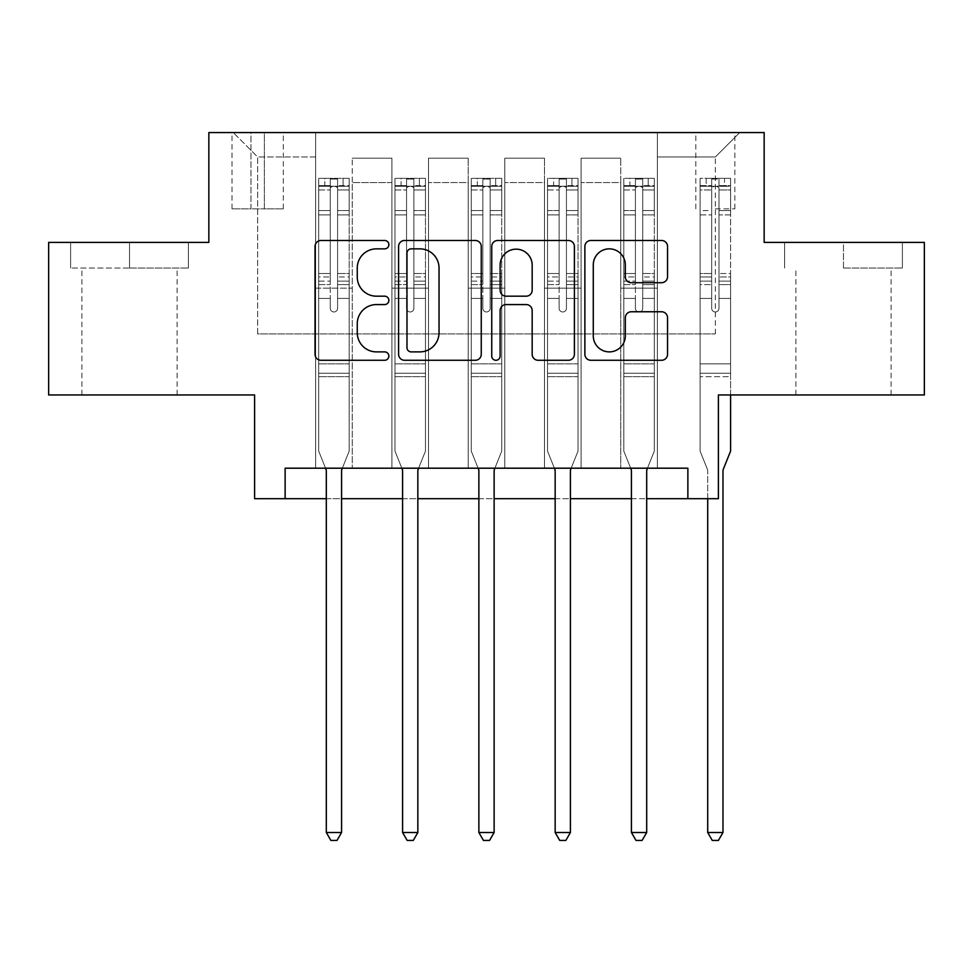 <?xml version="1.0" encoding="UTF-8"?>
<svg xmlns="http://www.w3.org/2000/svg" width="973" height="973" viewBox="0 0 973 973"><rect width="100%" height="100%" fill="white"/><g stroke="black" fill="none" stroke-linecap="round" stroke-linejoin="round"><path stroke-width="0.73" stroke-dasharray="4.87 3.65" d="M388.859 244.673A4.196 4.196 0 0 0 384.676 240.477L321.029 240.477A5.984 5.984 0 0 0 315.033 246.461L315.033 354.281A5.984 5.984 0 0 0 321.029 360.278L384.676 360.278A4.196 4.196 0 0 0 388.859 356.082A4.196 4.196 0 0 0 384.676 351.885L376.429 351.885A19.168 19.168 0 0 1 357.261 332.717L357.261 323.741A19.168 19.168 0 0 1 376.429 304.573L384.676 304.573A4.196 4.196 0 0 0 388.859 300.377A4.196 4.196 0 0 0 384.676 296.181L376.429 296.181A19.168 19.168 0 0 1 357.261 277.013L357.261 268.025A19.168 19.168 0 0 1 376.429 248.857L384.676 248.857A4.196 4.196 0 0 0 388.859 244.673M843.494 268.037L902.385 268.037L843.494 268.037L843.494 242.399L902.385 242.399L784.603 242.399L843.494 242.399L843.494 268.037M843.494 394.965L795.89 394.965L843.494 394.965M715.337 132.559L734.87 132.559L715.337 132.559M715.337 208.842L734.87 208.842L715.337 208.842M129.506 268.037L188.397 268.037L70.615 268.037L129.506 268.037L129.506 242.399L188.397 242.399L70.615 242.399L129.506 242.399L129.506 268.037M129.506 394.965L81.902 394.965L129.506 394.965M924.35 242.399L924.35 394.965L718.39 394.965L718.39 498.699L254.61 498.699L254.61 394.965L48.65 394.965L48.65 242.399L208.842 242.399L208.842 132.559L764.158 132.559L764.158 242.399L924.35 242.399M285.125 498.699L285.125 468.195L285.125 498.699L285.125 468.195L687.875 468.195L285.125 468.195L687.875 468.195L687.875 498.699M315.629 468.195L352.25 468.195L315.629 468.195L352.25 468.195L315.629 468.195L315.629 132.559L233.252 132.559L739.748 132.559L657.371 132.559L657.371 468.195L620.75 468.195L657.371 468.195L620.75 468.195L657.371 468.195L657.371 132.559L657.371 288.166L657.371 156.969L715.337 156.969L657.371 156.969L657.371 132.559L315.629 132.559L315.629 288.166L352.25 288.166L352.25 182.596L352.25 468.195L352.25 158.185L352.25 468.195L352.25 288.166L315.629 288.166L315.629 156.969L257.663 156.969L315.629 156.969L315.629 132.559L315.629 468.195M391.912 468.195L428.521 468.195L391.912 468.195L428.521 468.195L391.912 468.195L391.912 158.185L352.25 158.185L391.912 158.185L391.912 468.195L391.912 288.166L428.521 288.166L428.521 182.596L428.521 468.195L428.521 158.185L428.521 468.195L428.521 288.166L391.912 288.166L391.912 182.596L391.912 468.195M468.195 468.195L504.805 468.195L468.195 468.195L504.805 468.195L468.195 468.195L468.195 158.185L428.521 158.185L428.521 182.596L428.521 158.185L468.195 158.185L468.195 468.195L468.195 288.166L504.805 288.166L504.805 182.596L504.805 468.195L504.805 158.185L504.805 468.195L504.805 288.166L468.195 288.166L468.195 182.596L468.195 288.166L504.805 288.166L468.195 288.166L468.195 468.195M544.479 468.195L581.088 468.195L544.479 468.195L581.088 468.195L544.479 468.195L544.479 158.185L504.805 158.185L504.805 182.596L504.805 158.185L544.479 158.185L544.479 468.195L544.479 288.166L581.088 288.166L581.088 182.596L581.088 468.195L581.088 158.185L581.088 468.195L581.088 288.166L544.479 288.166L544.479 182.596L544.479 288.166L581.088 288.166L544.479 288.166L544.479 468.195M250.949 132.559L232.024 132.559L250.949 132.559L250.949 208.842L232.024 208.842L264.376 208.842L250.949 208.842L250.949 132.559M264.376 132.559L283.289 132.559L264.376 132.559L264.376 208.842L283.289 208.842L264.376 208.842L264.376 132.559M326.308 498.699L341.572 498.699M402.591 498.699L417.843 498.699M478.874 498.699L494.126 498.699M555.157 498.699L570.409 498.699M631.428 498.699L646.692 498.699M257.663 333.934L257.663 156.969L233.252 132.559L257.663 156.969L257.663 333.934L715.337 333.934L257.663 333.934M715.337 333.934L715.337 156.969L715.337 333.934M620.75 288.166L657.371 288.166L657.371 468.195L657.371 288.166L620.75 288.166L620.75 182.596L620.75 288.166L657.371 288.166L620.75 288.166L620.75 468.195L620.75 158.185L581.088 158.185L581.088 182.596L581.088 158.185L620.75 158.185L620.75 468.195L620.75 288.166M315.629 288.166L352.25 288.166L315.629 288.166M391.912 158.185L352.25 158.185L391.912 158.185L391.912 182.596L391.912 158.185M391.912 288.166L428.521 288.166L391.912 288.166M468.195 182.596L468.195 158.185L468.195 182.596L428.521 182.596L468.195 182.596M544.479 182.596L544.479 158.185L544.479 182.596L504.805 182.596L544.479 182.596M620.75 182.596L620.75 158.185L620.75 182.596L581.088 182.596L620.75 182.596M468.195 158.185L428.521 158.185L468.195 158.185M544.479 158.185L504.805 158.185L544.479 158.185M620.75 158.185L581.088 158.185L620.75 158.185M739.748 132.559L715.337 156.969L739.748 132.559M70.615 268.037L70.615 242.399L70.615 268.037M188.397 268.037L188.397 242.399L188.397 268.037M902.385 268.037L902.385 242.399L902.385 268.037M784.603 268.037L784.603 242.399L784.603 268.037M481.258 354.281L481.258 246.461A5.984 5.984 0 0 0 475.274 240.477L404.586 240.477A5.984 5.984 0 0 0 398.602 246.461L398.602 354.281A5.984 5.984 0 0 0 404.586 360.278L475.274 360.278A5.984 5.984 0 0 0 481.258 354.281M411.178 248.857A4.196 4.196 0 0 0 406.982 253.053L406.982 347.702A4.196 4.196 0 0 0 411.178 351.885L419.862 351.885A19.168 19.168 0 0 0 439.03 332.717L439.03 268.025A19.168 19.168 0 0 0 419.862 248.857L411.178 248.857M497.726 240.477L568.414 240.477A5.984 5.984 0 0 1 574.398 246.461L574.398 354.281A5.984 5.984 0 0 1 568.414 360.278L538.166 360.278A5.984 5.984 0 0 1 532.17 354.281L532.17 310.557A5.984 5.984 0 0 0 526.186 304.573L506.118 304.573A5.984 5.984 0 0 0 500.122 310.557L500.122 356.082A4.196 4.196 0 0 1 495.938 360.278A4.196 4.196 0 0 1 491.742 356.082L491.742 246.461A5.984 5.984 0 0 1 497.726 240.477M532.17 265.179A16.018 16.018 0 0 0 516.152 249.161A16.018 16.018 0 0 0 500.122 265.179L500.122 290.197A5.984 5.984 0 0 0 506.118 296.181L526.186 296.181A5.984 5.984 0 0 0 532.17 290.197L532.17 265.179M631.307 282.705L661.555 282.705A5.984 5.984 0 0 0 667.551 276.721L667.551 246.461A5.984 5.984 0 0 0 661.555 240.477L590.879 240.477A5.984 5.984 0 0 0 584.882 246.461L584.882 354.281A5.984 5.984 0 0 0 590.879 360.278L661.555 360.278A5.984 5.984 0 0 0 667.551 354.281L667.551 317.745A5.984 5.984 0 0 0 661.555 311.761L631.307 311.761A5.984 5.984 0 0 0 625.323 317.745L625.323 335.867A16.018 16.018 0 0 1 609.293 351.885A16.018 16.018 0 0 1 593.275 335.867L593.275 264.887A16.018 16.018 0 0 1 609.293 248.857A16.018 16.018 0 0 1 625.323 264.887L625.323 276.721A5.984 5.984 0 0 0 631.307 282.705M330.273 308.307A3.661 3.661 0 0 0 333.934 311.968A3.661 3.661 0 0 1 330.273 308.307L330.273 298.419L330.273 308.307A3.661 3.661 0 0 0 333.934 311.968A3.661 3.661 0 0 0 337.595 308.307A3.661 3.661 0 0 1 333.934 311.968A3.661 3.661 0 0 0 337.595 308.307L337.595 298.419L337.595 308.307A3.661 3.661 0 0 1 333.934 311.968A3.661 3.661 0 0 1 330.273 308.307L330.273 281.136L330.273 308.307M325.554 468.195L318.682 451.107L318.682 298.419L318.682 363.841L318.682 298.419L330.273 298.419L318.682 298.419L330.273 298.419L318.682 298.419L318.682 276.964L330.273 276.964L330.273 298.419L330.273 276.964L318.682 276.964L318.682 273.498L330.273 273.498L318.682 273.498L318.682 214.911L330.273 214.911L318.682 214.911L318.682 189.978L330.273 189.978L318.682 189.978L318.682 186.269L318.682 298.419L318.682 284.603L330.273 284.603L318.682 284.603L318.682 281.136L330.273 281.136L318.682 281.136L318.682 210.557L330.273 210.557L330.273 281.136L330.273 210.557L318.682 210.557L318.682 185.624L330.273 185.624L330.273 210.557L330.273 179.081L330.273 187.862L330.273 179.081L337.595 179.081L337.595 187.862C335.162 185.734 332.73 185.734 330.273 187.862L330.273 276.964L330.273 187.862C332.717 185.734 335.15 185.734 337.595 187.862L337.595 281.136L337.595 179.081L330.273 179.081L330.273 185.624L318.682 185.624L318.682 178.327L324.787 178.327L324.787 186.257L318.682 186.269L318.682 178.327L318.682 186.269L343.092 186.257L324.787 186.257L324.787 178.327L349.039 178.327L343.092 178.327L343.092 186.257L349.198 186.269L349.198 178.327L318.682 178.327L318.682 451.107L318.682 363.841L318.682 451.107L325.87 468.962A6.106 6.106 0 0 1 326.308 471.248L326.308 832.511L341.572 832.511L341.572 471.248A6.106 6.106 0 0 1 342.01 468.962L349.198 451.107L349.198 376.66L349.198 451.107L342.314 468.195M349.198 186.269L349.198 376.66L318.682 376.66L349.198 376.66L349.198 363.841L318.682 363.841L349.198 363.841L349.198 298.419L349.198 451.107L342.01 468.962L349.198 451.107L349.198 298.419L337.595 298.419L337.595 214.911L337.595 308.307L337.595 284.603L337.595 298.419L349.198 298.419L337.595 298.419L349.198 298.419L349.198 276.964L337.595 276.964L349.198 276.964L349.198 273.498L337.595 273.498L349.198 273.498L349.198 214.911L337.595 214.911L337.595 189.978L337.595 214.911L349.198 214.911L349.198 189.978L337.595 189.978L349.198 189.978L349.198 186.269L318.84 186.257L349.039 186.257L343.092 186.257L343.092 178.327L349.198 178.327L349.198 284.603L337.595 284.603L337.595 281.136L337.595 284.603L349.198 284.603L349.198 281.136L337.595 281.136L349.198 281.136L349.198 210.557L337.595 210.557L349.198 210.557L349.198 185.624L337.595 185.624L349.198 185.624L349.198 178.327L349.198 186.269M341.572 832.511L326.308 832.511L326.308 471.248L326.308 832.511L330.893 840.441L336.986 840.441L330.893 840.441L326.308 832.511L330.893 840.441L336.986 840.441L341.572 832.511L341.572 471.248A6.106 6.106 0 0 1 342.01 468.962A6.106 6.106 0 0 0 341.572 471.248L341.572 832.511L336.986 840.441L341.572 832.511L326.308 832.511M318.682 451.107L325.87 468.962A6.106 6.106 0 0 1 326.308 471.248A6.106 6.106 0 0 0 325.87 468.962L318.682 451.107M406.556 308.307A3.661 3.661 0 0 0 410.217 311.968A3.661 3.661 0 0 1 406.556 308.307L406.556 298.419L406.556 308.307A3.661 3.661 0 0 0 410.217 311.968A3.661 3.661 0 0 0 413.878 308.307A3.661 3.661 0 0 1 410.217 311.968A3.661 3.661 0 0 0 413.878 308.307L413.878 298.419L413.878 308.307A3.661 3.661 0 0 1 410.217 311.968A3.661 3.661 0 0 1 406.556 308.307L406.556 281.136L406.556 308.307M401.837 468.195L394.965 451.107L394.965 298.419L394.965 363.841L394.965 298.419L406.556 298.419L394.965 298.419L406.556 298.419L394.965 298.419L394.965 276.964L406.556 276.964L406.556 298.419L406.556 276.964L394.965 276.964L394.965 273.498L406.556 273.498L394.965 273.498L394.965 214.911L406.556 214.911L394.965 214.911L394.965 189.978L406.556 189.978L394.965 189.978L394.965 186.269L394.965 298.419L394.965 284.603L406.556 284.603L394.965 284.603L394.965 281.136L406.556 281.136L394.965 281.136L394.965 210.557L406.556 210.557L406.556 281.136L406.556 210.557L394.965 210.557L394.965 185.624L406.556 185.624L406.556 210.557L406.556 179.081L406.556 187.862L406.556 179.081L413.878 179.081L413.878 187.862C411.445 185.734 409.001 185.734 406.556 187.862L406.556 276.964L406.556 187.862C408.988 185.734 411.433 185.734 413.878 187.862L413.878 281.136L413.878 179.081L406.556 179.081L406.556 185.624L394.965 185.624L394.965 178.327L401.071 178.327L401.071 186.257L394.965 186.269L394.965 178.327L394.965 186.269L419.375 186.257L401.071 186.257L401.071 178.327L425.323 178.327L419.375 178.327L419.375 186.257L425.481 186.269L425.481 178.327L394.965 178.327L394.965 451.107L394.965 363.841L394.965 451.107L402.153 468.962A6.106 6.106 0 0 1 402.591 471.248L402.591 832.511L417.843 832.511L417.843 471.248A6.106 6.106 0 0 1 418.293 468.962L425.481 451.107L425.481 376.66L425.481 451.107L418.597 468.195M425.481 186.269L425.481 376.66L394.965 376.66L425.481 376.66L425.481 363.841L394.965 363.841L425.481 363.841L425.481 298.419L425.481 451.107L418.293 468.962L425.481 451.107L425.481 298.419L413.878 298.419L413.878 214.911L413.878 308.307L413.878 284.603L413.878 298.419L425.481 298.419L413.878 298.419L425.481 298.419L425.481 276.964L413.878 276.964L425.481 276.964L425.481 273.498L413.878 273.498L425.481 273.498L425.481 214.911L413.878 214.911L413.878 189.978L413.878 214.911L425.481 214.911L425.481 189.978L413.878 189.978L425.481 189.978L425.481 186.269L395.111 186.257L425.323 186.257L419.375 186.257L419.375 178.327L425.481 178.327L425.481 284.603L413.878 284.603L413.878 281.136L413.878 284.603L425.481 284.603L425.481 281.136L413.878 281.136L425.481 281.136L425.481 210.557L413.878 210.557L425.481 210.557L425.481 185.624L413.878 185.624L425.481 185.624L425.481 178.327L425.481 186.269M417.843 832.511L402.591 832.511L402.591 471.248L402.591 832.511L407.164 840.441L413.27 840.441L407.164 840.441L402.591 832.511L407.164 840.441L413.27 840.441L417.843 832.511L417.843 471.248A6.106 6.106 0 0 1 418.293 468.962A6.106 6.106 0 0 0 417.843 471.248L417.843 832.511L413.27 840.441L417.843 832.511L402.591 832.511M394.965 451.107L402.153 468.962A6.106 6.106 0 0 1 402.591 471.248A6.106 6.106 0 0 0 402.153 468.962L394.965 451.107M482.839 308.307A3.661 3.661 0 0 0 486.5 311.968A3.661 3.661 0 0 1 482.839 308.307L482.839 298.419L482.839 308.307A3.661 3.661 0 0 0 486.5 311.968A3.661 3.661 0 0 0 490.161 308.307A3.661 3.661 0 0 1 486.5 311.968A3.661 3.661 0 0 0 490.161 308.307L490.161 298.419L490.161 308.307A3.661 3.661 0 0 1 486.5 311.968A3.661 3.661 0 0 1 482.839 308.307L482.839 281.136L482.839 308.307M478.12 468.195L471.248 451.107L471.248 298.419L471.248 363.841L471.248 298.419L482.839 298.419L471.248 298.419L482.839 298.419L471.248 298.419L471.248 276.964L482.839 276.964L482.839 298.419L482.839 276.964L471.248 276.964L471.248 273.498L482.839 273.498L471.248 273.498L471.248 214.911L482.839 214.911L471.248 214.911L471.248 189.978L482.839 189.978L471.248 189.978L471.248 186.269L471.248 298.419L471.248 284.603L482.839 284.603L471.248 284.603L471.248 281.136L482.839 281.136L471.248 281.136L471.248 210.557L482.839 210.557L482.839 281.136L482.839 210.557L471.248 210.557L471.248 185.624L482.839 185.624L482.839 210.557L482.839 179.081L482.839 187.862L482.839 179.081L490.161 179.081L490.161 187.862C487.728 185.734 485.284 185.734 482.839 187.862L482.839 276.964L482.839 187.862C485.272 185.734 487.716 185.734 490.161 187.862L490.161 281.136L490.161 179.081L482.839 179.081L482.839 185.624L471.248 185.624L471.248 178.327L477.342 178.327L477.342 186.257L471.248 186.269L471.248 178.327L471.248 186.269L495.658 186.257L477.342 186.257L477.342 178.327L501.606 178.327L495.658 178.327L495.658 186.257L501.752 186.269L501.752 178.327L471.248 178.327L471.248 451.107L471.248 363.841L471.248 451.107L478.436 468.962A6.106 6.106 0 0 1 478.874 471.248L478.874 832.511L494.126 832.511L494.126 471.248A6.106 6.106 0 0 1 494.564 468.962L501.752 451.107L501.752 376.66L501.752 451.107L494.88 468.195M501.752 186.269L501.752 376.66L471.248 376.66L501.752 376.66L501.752 363.841L471.248 363.841L501.752 363.841L501.752 298.419L501.752 451.107L494.564 468.962L501.752 451.107L501.752 298.419L490.161 298.419L490.161 214.911L490.161 308.307L490.161 284.603L490.161 298.419L501.752 298.419L490.161 298.419L501.752 298.419L501.752 276.964L490.161 276.964L501.752 276.964L501.752 273.498L490.161 273.498L501.752 273.498L501.752 214.911L490.161 214.911L490.161 189.978L490.161 214.911L501.752 214.911L501.752 189.978L490.161 189.978L501.752 189.978L501.752 186.269L471.394 186.257L501.606 186.257L495.658 186.257L495.658 178.327L501.752 178.327L501.752 284.603L490.161 284.603L490.161 281.136L490.161 284.603L501.752 284.603L501.752 281.136L490.161 281.136L501.752 281.136L501.752 210.557L490.161 210.557L501.752 210.557L501.752 185.624L490.161 185.624L501.752 185.624L501.752 178.327L501.752 186.269M494.126 832.511L478.874 832.511L478.874 471.248L478.874 832.511L483.447 840.441L489.553 840.441L483.447 840.441L478.874 832.511L483.447 840.441L489.553 840.441L494.126 832.511L494.126 471.248A6.106 6.106 0 0 1 494.564 468.962A6.106 6.106 0 0 0 494.126 471.248L494.126 832.511L489.553 840.441L494.126 832.511L478.874 832.511M471.248 451.107L478.436 468.962A6.106 6.106 0 0 1 478.874 471.248A6.106 6.106 0 0 0 478.436 468.962L471.248 451.107M559.122 308.307A3.661 3.661 0 0 0 562.783 311.968A3.661 3.661 0 0 1 559.122 308.307L559.122 298.419L559.122 308.307A3.661 3.661 0 0 0 562.783 311.968A3.661 3.661 0 0 0 566.444 308.307A3.661 3.661 0 0 1 562.783 311.968A3.661 3.661 0 0 0 566.444 308.307L566.444 298.419L566.444 308.307A3.661 3.661 0 0 1 562.783 311.968A3.661 3.661 0 0 1 559.122 308.307L559.122 281.136L559.122 308.307M554.403 468.195L547.519 451.107L547.519 298.419L547.519 363.841L547.519 298.419L559.122 298.419L547.519 298.419L559.122 298.419L547.519 298.419L547.519 276.964L559.122 276.964L559.122 298.419L559.122 276.964L547.519 276.964L547.519 273.498L559.122 273.498L547.519 273.498L547.519 214.911L559.122 214.911L547.519 214.911L547.519 189.978L559.122 189.978L547.519 189.978L547.519 186.269L547.519 298.419L547.519 284.603L559.122 284.603L547.519 284.603L547.519 281.136L559.122 281.136L547.519 281.136L547.519 210.557L559.122 210.557L559.122 281.136L559.122 210.557L547.519 210.557L547.519 185.624L559.122 185.624L559.122 210.557L559.122 179.081L559.122 187.862L559.122 179.081L566.444 179.081L566.444 187.862C564.012 185.734 561.567 185.734 559.122 187.862L559.122 276.964L559.122 187.862C561.555 185.734 563.999 185.734 566.444 187.862L566.444 281.136L566.444 179.081L559.122 179.081L559.122 185.624L547.519 185.624L547.519 178.327L553.625 178.327L553.625 186.257L547.519 186.269L547.519 178.327L547.519 186.269L571.929 186.257L553.625 186.257L553.625 178.327L577.889 178.327L571.929 178.327L571.929 186.257L578.035 186.269L578.035 178.327L547.519 178.327L547.519 451.107L547.519 363.841L547.519 451.107L554.707 468.962A6.106 6.106 0 0 1 555.157 471.248L555.157 832.511L570.409 832.511L570.409 471.248A6.106 6.106 0 0 1 570.847 468.962L578.035 451.107L578.035 376.66L578.035 451.107L571.163 468.195M578.035 186.269L578.035 376.66L547.519 376.66L578.035 376.66L578.035 363.841L547.519 363.841L578.035 363.841L578.035 298.419L578.035 451.107L570.847 468.962L578.035 451.107L578.035 298.419L566.444 298.419L566.444 214.911L566.444 308.307L566.444 284.603L566.444 298.419L578.035 298.419L566.444 298.419L578.035 298.419L578.035 276.964L566.444 276.964L578.035 276.964L578.035 273.498L566.444 273.498L578.035 273.498L578.035 214.911L566.444 214.911L566.444 189.978L566.444 214.911L578.035 214.911L578.035 189.978L566.444 189.978L578.035 189.978L578.035 186.269L547.677 186.257L577.889 186.257L571.929 186.257L571.929 178.327L578.035 178.327L578.035 284.603L566.444 284.603L566.444 281.136L566.444 284.603L578.035 284.603L578.035 281.136L566.444 281.136L578.035 281.136L578.035 210.557L566.444 210.557L578.035 210.557L578.035 185.624L566.444 185.624L578.035 185.624L578.035 178.327L578.035 186.269M570.409 832.511L555.157 832.511L555.157 471.248L555.157 832.511L559.73 840.441L565.836 840.441L559.73 840.441L555.157 832.511L559.73 840.441L565.836 840.441L570.409 832.511L570.409 471.248A6.106 6.106 0 0 1 570.847 468.962A6.106 6.106 0 0 0 570.409 471.248L570.409 832.511L565.836 840.441L570.409 832.511L555.157 832.511M547.519 451.107L554.707 468.962A6.106 6.106 0 0 1 555.157 471.248A6.106 6.106 0 0 0 554.707 468.962L547.519 451.107M635.405 308.307A3.661 3.661 0 0 0 639.066 311.968A3.661 3.661 0 0 1 635.405 308.307L635.405 298.419L635.405 308.307A3.661 3.661 0 0 0 639.066 311.968A3.661 3.661 0 0 0 642.727 308.307A3.661 3.661 0 0 1 639.066 311.968A3.661 3.661 0 0 0 642.727 308.307L642.727 298.419L642.727 308.307A3.661 3.661 0 0 1 639.066 311.968A3.661 3.661 0 0 1 635.405 308.307L635.405 281.136L635.405 308.307M630.686 468.195L623.802 451.107L623.802 298.419L623.802 363.841L623.802 298.419L635.405 298.419L623.802 298.419L635.405 298.419L623.802 298.419L623.802 276.964L635.405 276.964L635.405 298.419L635.405 276.964L623.802 276.964L623.802 273.498L635.405 273.498L623.802 273.498L623.802 214.911L635.405 214.911L623.802 214.911L623.802 189.978L635.405 189.978L623.802 189.978L623.802 186.269L623.802 298.419L623.802 284.603L635.405 284.603L623.802 284.603L623.802 281.136L635.405 281.136L623.802 281.136L623.802 210.557L635.405 210.557L635.405 281.136L635.405 210.557L623.802 210.557L623.802 185.624L635.405 185.624L635.405 210.557L635.405 179.081L635.405 187.862L635.405 179.081L642.727 179.081L642.727 187.862C640.283 185.734 637.85 185.734 635.405 187.862L635.405 276.964L635.405 187.862C637.838 185.734 640.27 185.734 642.727 187.862L642.727 281.136L642.727 179.081L635.405 179.081L635.405 185.624L623.802 185.624L623.802 178.327L629.908 178.327L629.908 186.257L623.802 186.269L623.802 178.327L623.802 186.269L648.213 186.257L629.908 186.257L629.908 178.327L654.16 178.327L648.213 178.327L648.213 186.257L654.318 186.269L654.318 178.327L623.802 178.327L623.802 451.107L623.802 363.841L623.802 451.107L630.99 468.962A6.106 6.106 0 0 1 631.428 471.248L631.428 832.511L646.692 832.511L646.692 471.248A6.106 6.106 0 0 1 647.13 468.962L654.318 451.107L654.318 376.66L654.318 451.107L647.446 468.195M654.318 186.269L654.318 376.66L623.802 376.66L654.318 376.66L654.318 363.841L623.802 363.841L654.318 363.841L654.318 298.419L654.318 451.107L647.13 468.962L654.318 451.107L654.318 298.419L642.727 298.419L642.727 214.911L642.727 308.307L642.727 284.603L642.727 298.419L654.318 298.419L642.727 298.419L654.318 298.419L654.318 276.964L642.727 276.964L654.318 276.964L654.318 273.498L642.727 273.498L654.318 273.498L654.318 214.911L642.727 214.911L642.727 189.978L642.727 214.911L654.318 214.911L654.318 189.978L642.727 189.978L654.318 189.978L654.318 186.269L623.961 186.257L654.16 186.257L648.213 186.257L648.213 178.327L654.318 178.327L654.318 284.603L642.727 284.603L642.727 281.136L642.727 284.603L654.318 284.603L654.318 281.136L642.727 281.136L654.318 281.136L654.318 210.557L642.727 210.557L654.318 210.557L654.318 185.624L642.727 185.624L654.318 185.624L654.318 178.327L654.318 186.269M646.692 832.511L631.428 832.511L631.428 471.248L631.428 832.511L636.014 840.441L642.107 840.441L636.014 840.441L631.428 832.511L636.014 840.441L642.107 840.441L646.692 832.511L646.692 471.248A6.106 6.106 0 0 1 647.13 468.962A6.106 6.106 0 0 0 646.692 471.248L646.692 832.511L642.107 840.441L646.692 832.511L631.428 832.511M623.802 451.107L630.99 468.962A6.106 6.106 0 0 1 631.428 471.248A6.106 6.106 0 0 0 630.99 468.962L623.802 451.107M711.677 308.307A3.661 3.661 0 0 0 715.337 311.968A3.661 3.661 0 0 1 711.677 308.307L711.677 298.419L711.677 308.307A3.661 3.661 0 0 0 715.337 311.968A3.661 3.661 0 0 0 718.998 308.307A3.661 3.661 0 0 1 715.337 311.968A3.661 3.661 0 0 0 718.998 308.307L718.998 298.419L718.998 308.307A3.661 3.661 0 0 1 715.337 311.968A3.661 3.661 0 0 1 711.677 308.307L711.677 281.136L711.677 308.307M707.712 498.699L707.712 471.248A6.106 6.106 0 0 0 707.274 468.962A6.106 6.106 0 0 1 707.712 471.248A6.106 6.106 0 0 0 707.274 468.962L700.086 451.107L707.274 468.962L700.086 451.107L700.086 298.419L700.086 363.841L700.086 298.419L711.677 298.419L700.086 298.419L711.677 298.419L700.086 298.419L700.086 276.964L711.677 276.964L711.677 298.419L711.677 276.964L700.086 276.964L700.086 273.498L711.677 273.498L700.086 273.498L700.086 214.911L711.677 214.911L700.086 214.911L700.086 189.978L711.677 189.978L700.086 189.978L700.086 186.269L700.086 298.419L700.086 284.603L711.677 284.603L700.086 284.603L700.086 281.136L711.677 281.136L700.086 281.136L700.086 210.557L711.677 210.557L711.677 281.136L711.677 210.557L700.086 210.557L700.086 185.624L711.677 185.624L711.677 210.557L711.677 179.081L711.677 187.862L711.677 179.081L718.998 179.081L718.998 187.862C716.566 185.734 714.121 185.734 711.677 187.862L711.677 276.964L711.677 187.862C714.121 185.734 716.554 185.734 718.998 187.862L718.998 281.136L718.998 179.081L711.677 179.081L711.677 185.624L700.086 185.624L700.086 178.327L706.191 178.327L706.191 186.257L700.086 186.269L700.086 178.327L700.086 186.269L724.496 186.257L706.191 186.257L706.191 178.327L730.443 178.327L724.496 178.327L724.496 186.257L730.601 186.269L730.601 178.327L700.086 178.327L700.086 451.107L700.086 363.841L700.086 451.107L707.274 468.962A6.106 6.106 0 0 1 707.712 471.248L707.712 832.511L722.975 832.511L722.975 471.248A6.106 6.106 0 0 1 723.413 468.962L730.601 451.107L730.601 376.66L730.601 451.107L723.413 468.962L730.601 451.107L730.601 298.419L730.601 376.66L700.086 376.66L730.601 376.66L730.601 363.841L700.086 363.841L730.601 363.841L730.601 298.419L730.601 394.965M730.601 186.269L730.601 298.419L718.998 298.419L718.998 214.911L718.998 308.307L718.998 284.603L718.998 298.419L730.601 298.419L718.998 298.419L730.601 298.419L730.601 276.964L718.998 276.964L730.601 276.964L730.601 273.498L718.998 273.498L730.601 273.498L730.601 214.911L718.998 214.911L718.998 189.978L718.998 214.911L730.601 214.911L730.601 189.978L718.998 189.978L730.601 189.978L730.601 186.269L700.244 186.257L730.443 186.257L724.496 186.257L724.496 178.327L730.601 178.327L730.601 284.603L718.998 284.603L718.998 281.136L718.998 284.603L730.601 284.603L730.601 281.136L718.998 281.136L730.601 281.136L730.601 210.557L718.998 210.557L730.601 210.557L730.601 185.624L718.998 185.624L730.601 185.624L730.601 178.327L730.601 186.269M722.975 832.511L707.712 832.511L707.712 471.248L707.712 832.511L712.285 840.441L718.39 840.441L712.285 840.441L707.712 832.511L712.285 840.441L718.39 840.441L722.975 832.511L722.975 471.248A6.106 6.106 0 0 1 723.413 468.962A6.106 6.106 0 0 0 722.975 471.248L722.975 832.511L718.39 840.441L722.975 832.511L707.712 832.511M391.912 182.596L352.25 182.596L391.912 182.596M349.198 373.218L318.682 373.218L349.198 373.218M425.481 373.218L394.965 373.218L425.481 373.218M501.752 373.218L471.248 373.218L501.752 373.218M578.035 373.218L547.519 373.218L578.035 373.218M654.318 373.218L623.802 373.218L654.318 373.218M730.601 373.218L700.086 373.218L730.601 373.218M795.89 394.965L795.89 268.037M695.817 208.842L695.817 132.559M81.902 394.965L81.902 268.037M177.11 394.965L177.11 268.037M232.024 208.842L232.024 132.559M283.289 208.842L283.289 132.559M734.87 208.842L734.87 132.559M891.098 394.965L891.098 268.037"/><path stroke-width="1.46" d="M388.859 244.673A4.196 4.196 0 0 0 384.676 240.477L321.029 240.477A5.984 5.984 0 0 0 315.033 246.461L315.033 354.281A5.984 5.984 0 0 0 321.029 360.278L384.676 360.278A4.196 4.196 0 0 0 388.859 356.082A4.196 4.196 0 0 0 384.676 351.885L376.429 351.885A19.168 19.168 0 0 1 357.261 332.717L357.261 323.741A19.168 19.168 0 0 1 376.429 304.573L384.676 304.573A4.196 4.196 0 0 0 388.859 300.377A4.196 4.196 0 0 0 384.676 296.181L376.429 296.181A19.168 19.168 0 0 1 357.261 277.013L357.261 268.025A19.168 19.168 0 0 1 376.429 248.857L384.676 248.857A4.196 4.196 0 0 0 388.859 244.673M661.555 282.705A5.984 5.984 0 0 0 667.551 276.721L667.551 246.461A5.984 5.984 0 0 0 661.555 240.477L590.879 240.477A5.984 5.984 0 0 0 584.882 246.461L584.882 354.281A5.984 5.984 0 0 0 590.879 360.278L661.555 360.278A5.984 5.984 0 0 0 667.551 354.281L667.551 317.745A5.984 5.984 0 0 0 661.555 311.761L631.307 311.761A5.984 5.984 0 0 0 625.323 317.745L625.323 335.867A16.018 16.018 0 0 1 609.293 351.885A16.018 16.018 0 0 1 593.275 335.867L593.275 264.887A16.018 16.018 0 0 1 609.293 248.857A16.018 16.018 0 0 1 625.323 264.887L625.323 276.721A5.984 5.984 0 0 0 631.307 282.705L661.555 282.705M285.125 498.699L285.125 468.195L687.875 468.195L687.875 498.699L718.39 498.699L718.39 394.965L924.35 394.965L924.35 242.399L764.158 242.399L764.158 132.559L208.842 132.559L208.842 242.399L48.65 242.399L48.65 394.965L254.61 394.965L254.61 498.699L326.308 498.699M481.258 246.461A5.984 5.984 0 0 0 475.274 240.477L404.586 240.477A5.984 5.984 0 0 0 398.602 246.461L398.602 354.281A5.984 5.984 0 0 0 404.586 360.278L475.274 360.278A5.984 5.984 0 0 0 481.258 354.281L481.258 246.461M497.726 240.477L568.414 240.477A5.984 5.984 0 0 1 574.398 246.461L574.398 354.281A5.984 5.984 0 0 1 568.414 360.278L538.166 360.278A5.984 5.984 0 0 1 532.17 354.281L532.17 310.557A5.984 5.984 0 0 0 526.186 304.573L506.118 304.573A5.984 5.984 0 0 0 500.122 310.557L500.122 356.082A4.196 4.196 0 0 1 495.938 360.278A4.196 4.196 0 0 1 491.742 356.082L491.742 246.461A5.984 5.984 0 0 1 497.726 240.477M341.572 498.699L402.591 498.699M417.843 498.699L478.874 498.699M494.126 498.699L555.157 498.699M570.409 498.699L631.428 498.699M646.692 498.699L687.875 498.699M411.178 248.857A4.196 4.196 0 0 0 406.982 253.053L406.982 347.702A4.196 4.196 0 0 0 411.178 351.885L419.862 351.885A19.168 19.168 0 0 0 439.03 332.717L439.03 268.025A19.168 19.168 0 0 0 419.862 248.857L411.178 248.857M532.17 265.179A16.018 16.018 0 0 0 516.152 249.161A16.018 16.018 0 0 0 500.122 265.179L500.122 290.197A5.984 5.984 0 0 0 506.118 296.181L526.186 296.181A5.984 5.984 0 0 0 532.17 290.197L532.17 265.179M342.314 468.195L342.01 468.962A6.106 6.106 0 0 0 341.572 471.248L341.572 832.511L326.308 832.511L326.308 471.248A6.106 6.106 0 0 0 325.87 468.962L325.554 468.195M341.572 832.511L336.986 840.441L330.893 840.441L326.308 832.511M418.597 468.195L418.293 468.962A6.106 6.106 0 0 0 417.843 471.248L417.843 832.511L402.591 832.511L402.591 471.248A6.106 6.106 0 0 0 402.153 468.962L401.837 468.195M417.843 832.511L413.27 840.441L407.164 840.441L402.591 832.511M494.88 468.195L494.564 468.962A6.106 6.106 0 0 0 494.126 471.248L494.126 832.511L478.874 832.511L478.874 471.248A6.106 6.106 0 0 0 478.436 468.962L478.12 468.195M494.126 832.511L489.553 840.441L483.447 840.441L478.874 832.511M571.163 468.195L570.847 468.962A6.106 6.106 0 0 0 570.409 471.248L570.409 832.511L555.157 832.511L555.157 471.248A6.106 6.106 0 0 0 554.707 468.962L554.403 468.195M570.409 832.511L565.836 840.441L559.73 840.441L555.157 832.511M647.446 468.195L647.13 468.962A6.106 6.106 0 0 0 646.692 471.248L646.692 832.511L631.428 832.511L631.428 471.248A6.106 6.106 0 0 0 630.99 468.962L630.686 468.195M646.692 832.511L642.107 840.441L636.014 840.441L631.428 832.511M730.601 394.965L730.601 451.107L723.413 468.962A6.106 6.106 0 0 0 722.975 471.248L722.975 832.511L707.712 832.511L707.712 498.699M722.975 832.511L718.39 840.441L712.285 840.441L707.712 832.511"/></g></svg>
